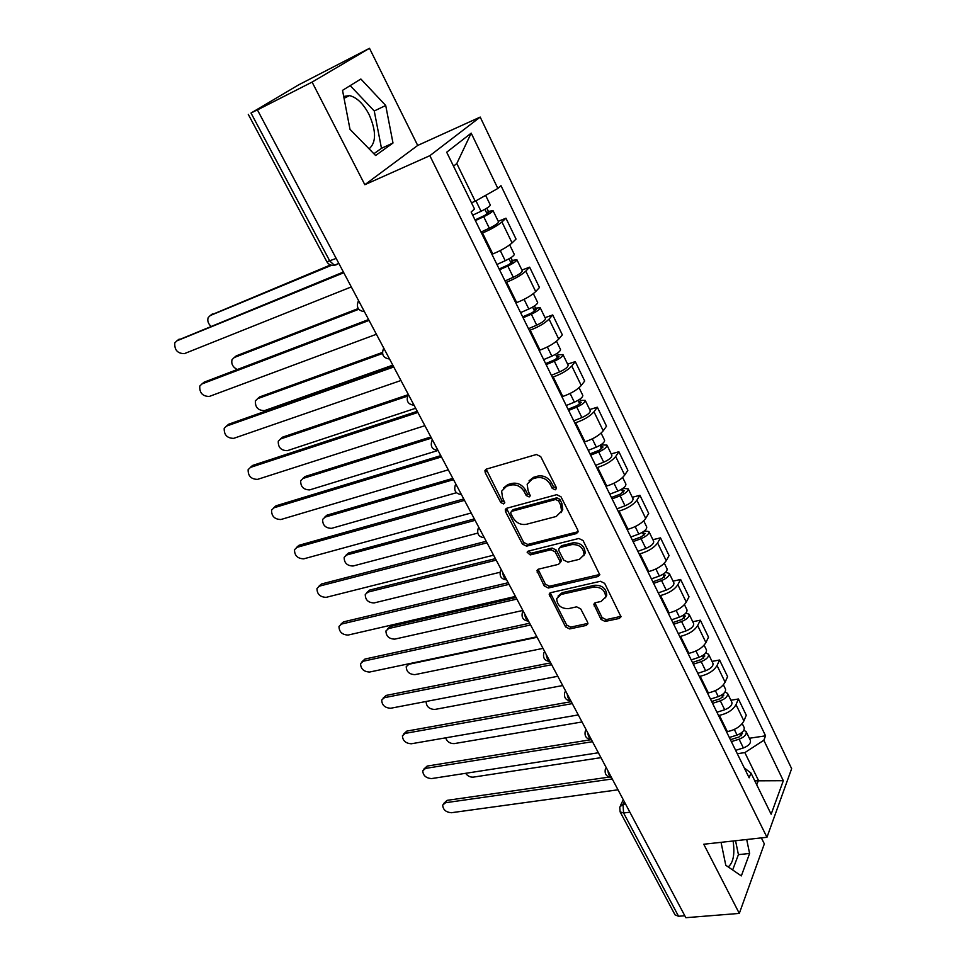 <?xml version="1.0" encoding="UTF-8"?>
<svg xmlns="http://www.w3.org/2000/svg" width="966" height="966" viewBox="0 0 966 966"><rect width="100%" height="100%" fill="white"/><g stroke="black" fill="none" stroke-linecap="round" stroke-linejoin="round"><path stroke-width="1.45" d="M555.209 489.81L556.392 488.615L556.187 487.262L540.719 456.58L536.408 454.503L486.466 469.09L484.932 470.623L485.234 472.7L500.762 502.501L503.66 503.926L504.747 502.851L502.549 497.623L501.62 491.187L506.619 486.2L510.724 485.053C516.351 484.099 520.843 486.284 524.2 491.622L526.192 495.51L529.139 496.947L530.274 495.812L528.076 490.547L527.158 484.183L532.351 478.955L536.553 477.772C542.3 476.793 546.865 479.003 550.234 484.413L552.226 488.349L555.209 489.81M343.703 96.431L349.523 95.586C356.828 97.409 363.337 103.7 369.048 114.447C376.342 131.002 376.354 142.473 369.097 148.849M600.985 619.387L605.114 621.44L619.254 618.457L620.993 616.803L604.668 583.355L600.466 581.278L550.765 592.665L549.159 594.187L565.581 626.91L569.638 628.938L586.217 625.437L587.871 623.867L587.606 622.225L580.735 608.894L576.63 606.841L568.37 608.665C560.956 608.64 557.068 605.284 556.706 598.594L561.029 594.476L593.752 587.05C601.238 586.978 605.211 590.311 605.658 597.048L601.069 601.456L595.551 602.675L593.861 604.293L600.985 619.387L602.06 617.552L606.189 619.617L621.029 616.344M364.822 184.711L417.698 145.443L369.495 48.3L312.09 82.098L364.822 184.711L429.846 155.683L766.956 837.28L703.755 844.236L739.304 913.413L685.836 917.7L257.427 109.919L259.262 108.844L251.015 113.046L329.817 261.074L334.405 265.227L336.397 264.756L334.671 265.119M312.09 82.098L257.427 109.919M576.376 533.594L578.079 531.904L577.801 530.08L560.98 496.753L556.706 494.677L506.824 508.225L505.278 509.758L505.568 511.726L522.449 544.124L526.567 546.164L576.376 533.594L578.115 531.638M583.078 540.549L599.777 574.842L598.063 576.509L548.338 588.016L544.256 585.976L536.939 570.689L538.533 569.155L558.445 564.361L560.087 562.767L559.809 560.98L555.112 551.827L550.946 549.775L530.201 554.919L527.122 552.19L528.233 551.127L578.839 538.473L583.078 540.549M733.109 841C734.945 854.113 733.315 862.759 728.195 866.925M369.495 48.3L298.639 84.863L251.015 113.046M417.698 145.443L480.199 117.079L791.649 768.658L766.956 837.28M739.304 913.413L764.335 843.873L761.365 837.896M684.809 915.756L678.555 916.263L675.041 914.874L620.124 811.875L623.589 812.986L678.555 916.263M491.923 254.287L492.793 253.949C501.197 250.46 507.633 246.777 512.089 242.913L501.934 221.963C497.405 225.754 490.921 229.437 482.505 233.011L481.636 233.361M501.934 221.963L505.955 218.207L498.239 221.323M512.089 242.913L516.037 239.073L505.955 218.207M521.918 270.069L529.622 267.159L525.782 271.132C521.411 275.105 515.035 278.776 506.643 282.157L505.773 282.483M515.808 302.913L516.677 302.599C525.057 299.303 531.397 295.632 535.695 291.575L539.463 287.518L529.622 267.159M545.029 317.657L552.721 314.952L549.05 319.13C544.848 323.272 538.569 326.943 530.201 330.13L529.332 330.432M539.137 350.38L539.994 350.09C548.35 346.975 554.593 343.316 558.734 339.102L562.333 334.828L552.721 314.952M567.61 364.134L575.289 361.622L571.787 366.005C567.73 370.304 561.536 373.975 553.204 376.981L552.335 377.259M561.91 396.736L562.767 396.471C571.099 393.536 577.257 389.878 581.242 385.494L584.684 381.039L575.289 361.622M589.671 409.548L597.338 407.205L593.981 411.782C590.081 416.237 583.971 419.896 575.664 422.734L574.806 422.987M584.152 442.017L585.01 441.764C593.305 438.999 599.379 435.352 603.219 430.824L606.503 426.187L597.338 407.205M611.224 453.923L618.88 451.75L615.68 456.507C611.913 461.108 605.887 464.755 597.616 467.423L596.759 467.665M605.887 486.26L606.745 486.031C615.016 483.423 620.993 479.788 624.7 475.115L627.84 470.297L618.88 451.75M632.295 497.285L639.927 495.292L636.872 500.207C633.237 504.964 627.308 508.587 619.061 511.099L618.204 511.328M627.127 529.501L627.985 529.283C636.22 526.832 642.124 523.21 645.699 518.404L648.693 513.417L639.927 495.292M652.895 539.692L660.503 537.857L657.592 542.928C654.091 547.819 648.234 551.429 640.023 553.796L639.166 554.001M647.896 571.763L648.754 571.57C656.952 569.276 662.773 565.653 666.214 560.727L669.076 555.583L660.503 537.857M673.036 581.158L680.632 579.479L677.842 584.708C674.473 589.707 668.701 593.317 660.527 595.539L659.669 595.72M668.206 613.096L669.064 612.915C677.226 610.766 682.962 607.155 686.283 602.096L689.012 596.807L680.632 579.479M692.743 621.73L700.314 620.184L697.657 625.557C694.409 630.689 688.71 634.288 680.571 636.352L679.714 636.522M688.07 653.523L688.915 653.354C697.041 651.338 702.717 647.751 705.917 642.571L708.513 637.137L700.314 620.184M712.027 661.408L719.573 660.007L717.038 665.526C713.91 670.766 708.283 674.353 700.181 676.285L699.324 676.442M707.498 693.069L708.344 692.924C716.446 691.04 722.037 687.454 725.116 682.177L727.591 676.611L719.573 660.007M730.888 700.253L738.422 698.986L736.007 704.637C732.989 709.974 727.434 713.548 719.356 715.359L718.511 715.492M726.504 731.757L727.35 731.636C735.416 729.873 740.934 726.311 743.905 720.926L746.271 715.226L738.422 698.986M471.468 202.788L475.224 201.23L456.797 163.544L453.525 166.164M756.728 784.803L758.431 780.359L744.858 752.611L763.828 740.27L783.317 780.709L771.146 814.217L750.98 773.066L749.133 777.799L471.142 212.001L474.523 209.018L446.69 152.217L471.191 133.139L497.852 188.455L475.224 201.23M763.828 740.27L765.567 735.826L500.992 185.677L497.852 188.455M429.846 155.683L480.199 117.079M392.993 143.016L385.712 105.487L360.861 79.019L342.532 90.345L349.994 129.323L375.605 155.502L392.993 143.016L381.473 148.317L374.253 110.981L350.175 85.624M721.047 842.328L725.78 865.27L741.333 875.908L749.604 853.473L746.706 839.514M754.796 780.842L783.317 780.709M744.858 752.611L737.287 753.709M749.362 738.265L765.567 735.826M750.98 773.066L744.279 767.934M471.191 133.139L456.797 163.544M373.89 153.739L381.473 148.317M374.253 110.981L385.712 105.487M732.651 869.968L738.422 854.632L735.549 840.734M738.422 854.632L749.604 853.473M556.416 488.132L553.421 486.671L551.441 482.746C548.072 477.349 543.532 475.139 537.784 476.117L536.553 477.772M529.042 480.839L533.582 477.301L537.784 476.117M503.528 487.927L507.875 484.558L511.98 483.398C517.595 482.445 522.087 484.63 525.444 489.967L527.424 493.843L530.322 495.292M486.2 469.186L502.018 500.835L504.795 502.296M506.486 508.345L523.657 542.409L527.774 544.45L577.523 531.868M558.59 500.956L555.607 499.494L511.835 511.304L510.736 512.391L510.942 513.755L513.031 517.764C516.327 522.98 520.759 525.166 526.325 524.309L556.235 516.472L561.584 511.123L560.678 505.061L558.59 500.956L559.785 499.265L556.802 497.816L555.607 499.494M511.412 511.485L513.079 509.625L556.802 497.816M561.041 512.668L562.755 509.42L561.85 503.371L560.678 505.061M559.785 499.265L561.85 503.371M538.074 569.312L545.416 584.213L549.497 586.241L599.826 574.468M560.135 562.417L561.246 561.017L560.968 559.229L556.283 550.089L552.117 548.036L531.409 553.192L530.201 554.919M528.305 551.103L531.409 553.192M579.491 559.29L584.032 554.846C583.645 547.843 579.636 544.401 572.005 544.558L560.352 547.444L558.698 549.062L558.988 550.874L563.673 560.038L567.851 562.103L579.491 559.29M583.742 555.788L585.154 553.083C584.768 546.08 580.771 542.663 573.152 542.807L572.005 544.558M559.543 547.807L561.512 545.705L573.152 542.807M594.911 602.905L602.06 617.552M605.453 597.809L606.733 595.237C606.286 588.511 602.325 585.179 594.851 585.251L593.752 587.05M558.058 596.07L562.164 592.701L594.851 585.251M550.258 592.834L566.704 625.087L570.737 627.115L587.92 623.396M475.043 219.946L484.425 215.587L488.881 212.605L486.707 213.088L488.458 211.506L492.974 210.503L498.541 221.963C498.19 223.291 495.123 225.368 489.327 228.218L480.996 232.057M475.369 220.598L483.712 216.722C489.52 213.86 492.612 211.796 492.974 210.503M484.872 209.32L487.202 214.09M331.604 265.264L210.346 315.484L208.221 317.536C207.183 320.495 208.052 323.381 210.817 326.194M472.7 215.164L481.044 211.276C486.852 208.402 489.955 206.338 490.342 205.07L485.62 195.361M210.829 315.109L330.493 264.95M486.828 208.161L488.458 211.506M177.539 340.358L343.401 272.038M343.775 272.738L176.935 340.817L174.798 342.906C174.351 349.994 177.551 353.568 184.385 353.628L351.298 286.914M499.144 268.983L508.466 264.793L512.813 261.738L510.616 262.1L512.282 260.434L516.87 259.685L522.304 270.866C522.051 272.364 519.044 274.501 513.296 277.266L505.025 280.961M499.531 269.78L507.814 266.048C513.574 263.271 516.593 261.146 516.87 259.685M509.01 258.816L511.207 263.32M358.748 309.277L234.279 357.505L232.057 359.63C231.055 363.82 232.782 367.128 237.25 369.555M496.922 264.479L505.218 260.735C510.978 257.946 514.009 255.821 514.298 254.384L509.686 244.893M234.388 357.408L236.308 355.838L358.229 308.552M510.929 257.656L512.282 260.434M522.666 316.86L531.928 312.839L536.166 309.712L533.944 309.953L535.538 308.19L540.187 307.695L545.488 318.611C545.331 320.277 542.409 322.463 536.71 325.156L528.474 328.694M523.113 317.778L531.348 314.204C537.06 311.499 540.006 309.325 540.187 307.695M532.568 307.128L534.633 311.366M382.488 353.496L257.717 398.644L255.41 400.842C255.072 407.302 258.115 410.562 264.527 410.61L392.788 365.148M520.577 312.61L528.813 309.011C534.536 306.294 537.482 304.133 537.676 302.515L533.365 293.652M257.572 398.704L259.673 396.917L382.415 352.445M534.452 305.968L535.538 308.19M202.232 383.731L204.164 382.15L368.614 319.553M369.06 320.41L202.003 383.925L199.769 386.074C199.431 392.908 202.606 396.362 209.296 396.446L376.402 334.26M226.467 426.115L228.616 424.255L393.222 365.969M393.766 366.983L226.527 426.091L224.209 428.312C223.967 434.893 227.119 438.238 233.663 438.359L400.926 380.507M545.633 363.614L554.846 359.738L558.988 356.551L556.73 356.671L558.251 354.836L562.961 354.57L568.141 365.233C568.068 367.068 565.207 369.29 559.555 371.91L551.381 375.315M546.14 364.653L554.339 361.212C559.99 358.579 562.876 356.369 562.961 354.57M555.571 354.305L557.515 358.289M407.592 396.108L280.659 438.938L278.28 441.184C278.027 447.415 281.058 450.579 287.337 450.663L415.658 408.268M543.665 359.606L551.852 356.152C557.527 353.496 560.413 351.286 560.509 349.511L556.488 341.24M280.321 439.071L282.555 437.151L408.268 394.671M557.43 353.133L558.251 354.836M568.068 409.282L577.221 405.551L581.266 402.303L578.984 402.327L580.445 400.407L585.215 400.371L590.274 410.779C590.286 412.76 587.485 415.03 581.882 417.578L573.756 420.862M568.636 410.441L576.774 407.133C582.389 404.561 585.203 402.303 585.215 400.371M578.03 400.371L579.866 404.126M431.488 438.117L303.143 478.411L300.692 480.706C300.523 486.707 303.517 489.774 309.688 489.895L438.033 450.458M566.209 405.503L574.359 402.182C579.974 399.61 582.8 397.352 582.812 395.432L579.069 387.716M302.624 478.617L304.978 476.564L430.872 436.958M579.866 399.2L580.445 400.407M589.997 453.899L599.089 450.313L603.038 447.017L600.743 446.932L602.132 444.928L606.95 445.109L611.889 455.288C611.985 457.401 609.256 459.707 603.69 462.195L595.611 465.346M590.612 455.179L598.703 451.991C604.269 449.492 607.022 447.198 606.95 445.109M599.983 445.374L601.697 448.9M453.525 479.655L325.168 517.088L322.644 519.406C322.547 525.202 325.53 528.185 331.58 528.342L456.435 492.732M588.246 450.349L596.336 447.149C601.915 444.65 604.668 442.356 604.595 440.279L601.118 433.118M324.479 517.353L326.943 515.18L452.849 478.387M601.782 444.203L602.132 444.928M250.266 467.472L252.549 465.467L417.276 411.323M417.88 412.47L250.544 467.375L248.141 469.633C247.972 475.972 251.1 479.221 257.524 479.377L424.895 425.68M273.583 507.947L275.986 505.81L440.774 455.638M441.462 456.918L274.042 507.778L271.567 510.084C271.47 516.182 274.573 519.334 280.877 519.527L448.309 469.826M296.417 547.565L298.929 545.319L463.752 498.951M464.501 500.352L297.045 547.336L294.509 549.678C294.485 555.559 297.564 558.614 303.747 558.843L471.191 512.982M611.418 497.514L620.462 494.061L624.326 490.704L621.995 490.523L623.324 488.446L628.19 488.832L633.02 498.782C633.189 501.04 630.52 503.383 625.002 505.798L616.984 508.84M612.094 498.891L620.136 495.824C625.654 493.385 628.335 491.054 628.19 488.832M621.428 489.351L623.034 492.66M475.091 520.324L346.758 554.979L344.174 557.334C344.137 562.924 347.096 565.822 353.037 566.016L477.723 533.111M609.775 494.169L617.817 491.102C623.348 488.651 626.04 486.333 625.896 484.111L622.672 477.47M345.9 555.317L348.46 553.023L474.354 518.935M318.78 586.374L321.4 584.007L486.212 541.298M487.021 542.832L319.589 586.084L316.981 588.439C317.017 594.114 320.072 597.097 326.146 597.35L493.566 555.172M632.356 540.139L641.352 536.818L645.131 533.413L642.776 533.135L643.815 531.397M633.092 541.624L641.074 538.678C646.556 536.299 649.176 533.932 648.947 531.578L644.455 530.902M637.862 551.345L645.843 548.422C651.313 546.068 653.922 543.689 653.68 541.31L648.947 531.578M642.39 532.338L643.899 535.43M496.198 560.123L367.913 592.122L365.269 594.488C365.293 599.898 368.227 602.712 374.071 602.941L500.11 572.246M630.822 537.011L638.816 534.053C644.298 531.674 646.93 529.308 646.713 526.965L643.73 520.819M366.887 592.532L369.567 590.117L495.401 558.638M340.624 624.434L343.413 621.899L508.176 582.715M509.046 584.358L341.662 624.036L338.994 626.403C339.09 631.885 342.121 634.783 348.086 635.073L515.446 596.433M652.835 581.822L661.77 578.634L665.465 575.181L663.099 574.806L663.594 573.913M653.62 583.404L661.553 580.566C666.987 578.248 669.559 575.857 669.257 573.369L665.514 572.391M658.293 592.907L666.214 590.105C671.636 587.799 674.196 585.396 673.882 582.884L669.257 573.369M662.881 574.372L664.294 577.257M516.87 599.101L388.646 628.54L385.953 630.919C386.038 636.135 388.948 638.876 394.683 639.142L522.884 610.44M651.398 578.888L659.343 576.05C664.777 573.732 667.349 571.329 667.071 568.865L664.318 563.202M387.414 629.035L390.252 626.487L516.025 597.507M362.033 661.71L364.979 659.041L529.658 623.227M530.588 624.978L363.288 661.215L360.572 663.594C360.716 668.895 363.723 671.708 369.58 672.046L536.855 636.787M672.867 622.587L681.742 619.52L685.365 616.03L683.083 615.366M673.688 624.265L681.585 621.536C686.971 619.278 689.482 616.851 689.12 614.255L685.884 613.084M678.265 633.563L686.138 630.87C691.511 628.625 694.011 626.185 693.636 623.565L689.12 614.255M682.926 615.463L684.242 618.168M537.108 637.282L408.98 664.246L406.239 666.625C406.372 671.672 409.258 674.353 414.909 674.642L543.001 648.379M671.527 619.858L679.424 617.117C684.809 614.859 687.333 612.432 686.971 609.848L684.447 604.631M407.555 664.837L408.026 663.944M383.031 698.237L386.122 695.423L550.68 662.857M551.671 664.729L384.48 697.657L381.715 700.036C381.908 705.156 384.891 707.897 390.65 708.259L557.805 676.285M692.465 662.483L701.292 659.524L704.818 655.986L702.994 655.371M693.334 664.234L701.171 661.613C706.508 659.416 708.972 656.952 708.549 654.248L705.699 652.944M697.802 673.338L705.627 670.742C710.964 668.557 713.415 666.093 712.968 663.352L708.549 654.248M426.199 701.461L426.139 701.642C426.32 706.532 429.182 709.141 434.736 709.467L562.719 685.546M691.209 659.923L699.058 657.291C704.407 655.081 706.87 652.63 706.448 649.937L704.129 645.167M403.619 734.039L406.831 731.093L571.256 701.654M572.295 703.622L405.249 733.375L402.436 735.742C402.677 740.693 405.635 743.373 411.299 743.772L578.296 714.925M711.64 701.509L720.407 698.672L723.872 695.097L722.58 694.421M712.546 703.345L720.334 700.833C725.635 698.684 728.038 696.196 727.555 693.383L725.019 691.982M716.917 712.256L724.705 709.756C729.994 707.619 732.385 705.132 731.878 702.294L727.555 693.383M445.64 737.843C447.149 741.743 449.999 743.675 454.189 743.615L582.027 721.964M710.469 699.13L718.269 696.595C723.57 694.445 725.985 691.958 725.502 689.156L723.389 684.809M423.82 769.129L427.153 766.074L591.397 739.63M592.484 741.695L425.62 768.393L422.758 770.747C423.036 775.529 425.97 778.149 431.548 778.584L598.365 752.768M730.405 739.702L739.123 736.973L742.504 733.363L741.598 732.711M731.359 741.622L739.099 739.207C744.351 737.106 746.706 734.607 746.163 731.685L743.856 730.224M735.633 750.341L743.373 747.95C748.614 745.861 750.956 743.349 750.401 740.403L746.163 731.685M465.612 773.307C467.653 776.048 470.213 777.328 473.28 777.135L600.961 757.658M729.318 737.493L737.07 735.066C742.335 732.965 744.689 730.453 744.158 727.543L742.238 723.606M443.648 803.543L447.065 800.355L609.111 777.099M612.263 778.958L445.592 802.722L442.694 805.064C443.008 809.701 445.906 812.249 451.4 812.72L618.011 789.802M624.29 801.647L622.985 804.328L623.589 812.986L629.88 812.189M625.533 804.002L622.985 804.328L619.737 807.045L620.124 811.875M725.116 682.177L717.038 665.526M705.917 642.571L697.657 625.557M686.283 602.096L677.842 584.708M666.214 560.727L657.592 542.928M645.699 518.404L636.872 500.207M624.7 475.115L615.68 456.507M603.219 430.824L593.981 411.782M581.242 385.494L571.787 366.005M558.734 339.102L549.05 319.13M535.695 291.575L525.782 271.132M743.905 720.926L736.007 704.637M727.35 731.636L719.356 715.359M708.344 692.924L700.181 676.285M688.915 653.354L680.571 636.352M669.064 612.915L660.527 595.539M648.754 571.57L640.023 553.796M627.985 529.283L619.061 511.099M606.745 486.031L597.616 467.423M585.01 441.764L575.664 422.734M562.767 396.471L553.204 376.981M539.994 350.09L530.201 330.13M516.677 302.599L506.643 282.157M492.793 253.949L482.505 233.011M359.606 302.587L364.11 311.088M364.424 311.656C358.229 310.75 356.164 307.345 358.205 301.452L358.579 300.643M384.879 350.223L389.274 358.519M409.548 396.736L413.846 404.839M433.637 442.174L437.84 450.084M457.184 486.562L461.277 494.29M480.187 529.936L484.195 537.494M502.67 572.343C503.105 576.062 504.409 578.525 506.595 579.733M524.659 613.796C525.093 617.503 526.373 619.906 528.499 621.029M546.164 654.344C546.611 658.027 547.855 660.382 549.908 661.408M567.199 694.011C567.646 697.669 568.865 699.976 570.87 700.918M587.787 732.82C588.234 736.454 589.429 738.712 591.373 739.582C586.386 739.014 584.345 736.261 585.251 731.334L586.12 729.68M607.928 770.796C608.387 774.406 609.546 776.604 611.418 777.413L611.442 777.425M389.527 359.002C383.502 358.157 381.437 354.86 383.321 349.1L383.768 348.134M414.052 405.237C408.171 404.452 406.106 401.24 407.845 395.601L408.364 394.514M438.009 450.41C432.273 449.673 430.208 446.546 431.814 441.015L432.382 439.808M461.422 494.544C455.807 493.843 453.742 490.788 455.228 485.379L455.855 484.063M484.304 537.7C478.81 537.024 476.757 534.041 478.122 528.728L478.798 527.327M506.667 579.878C501.294 579.238 499.241 576.304 500.509 571.087L501.221 569.614M528.547 621.126C523.282 620.51 521.229 617.624 522.389 612.492L523.161 610.959M549.956 661.481C544.776 660.877 542.723 658.039 543.81 652.992L544.607 651.398M570.894 700.966C565.81 700.362 563.758 697.573 564.748 692.598L565.593 690.968M611.43 777.413L611.418 777.413C606.515 776.821 604.475 774.104 605.32 769.262L606.153 767.644M336.192 258.417L326.87 261.786C328.585 264.587 331.096 265.735 334.405 265.227L338.825 263.404M551.441 482.746L550.234 484.413M533.582 477.301L532.351 478.955M527.424 493.843L526.192 495.51M525.444 489.967L524.2 491.622M511.98 483.398L510.724 485.053M507.875 484.558L506.619 486.2M502.018 500.835L500.762 502.501M486.526 471.082L485.234 472.7M553.421 486.671L552.226 488.349M527.774 544.45L526.567 546.164M523.657 542.409L522.449 544.124M506.824 510.06L505.568 511.726M513.079 509.625L511.835 511.304M599.162 574.722L598.063 576.509M549.497 586.241L548.338 588.016M545.416 584.213L544.256 585.976M538.4 570.737L537.229 572.488M560.968 559.229L559.809 560.98M556.283 550.089L555.112 551.827M552.117 548.036L550.946 549.775M561.512 545.705L560.352 547.444M595.225 604.148L594.138 605.96M562.164 592.701L561.029 594.476M587.304 623.613L586.217 625.437M570.737 627.115L569.638 628.938M566.704 625.087L565.581 626.91M550.596 594.15L549.437 595.925M620.305 616.622L619.254 618.457M606.189 619.617L605.114 621.44M483.712 216.722L489.327 228.218M475.936 200.819L481.044 211.276M212.448 313.89L210.346 315.484M176.935 340.817L179.169 339.114M507.814 266.048L513.296 277.266M500.255 250.568L505.218 260.735M236.308 355.838L234.279 357.505M531.348 314.204L536.71 325.156M524.091 299.351L528.813 309.011M259.673 396.917L257.717 398.644M202.003 383.925L204.164 382.15M226.527 426.091L228.616 424.255M554.339 361.212L559.555 371.91M547.372 346.963L551.852 356.152M282.555 437.151L280.659 438.938M576.774 407.133L581.882 417.578M570.097 393.464L574.359 402.182M304.978 476.564L303.143 478.411M598.703 451.991L603.69 462.195M592.303 438.878L596.336 447.149M326.943 515.18L325.168 517.088M250.544 467.375L252.549 465.467M274.042 507.778L275.986 505.81M297.045 547.336L298.929 545.319M620.136 495.824L625.002 505.798M613.99 483.254L617.817 491.102M348.46 553.023L346.758 554.979M319.589 586.084L321.4 584.007M641.074 538.678L645.843 548.422M635.181 526.615L638.816 534.053M369.567 590.117L367.913 592.122M341.662 624.036L343.413 621.899M661.553 580.566L666.214 590.105M655.902 569.01L659.343 576.05M390.252 626.487L388.646 628.54M363.288 661.215L364.979 659.041M681.585 621.536L686.138 630.87M676.164 610.452L679.424 617.117M409.427 663.642L408.98 664.246M384.48 697.657L386.122 695.423M702.523 655.673L703.755 658.172M701.171 661.613L705.627 670.742M695.979 650.987L699.058 657.291M405.249 733.375L406.831 731.093M721.711 695.001L722.846 697.331M720.334 700.833L724.705 709.756M715.359 690.642L718.269 696.595M425.62 768.393L427.153 766.074M740.475 733.496L741.526 735.657M739.099 739.207L743.373 747.95M734.329 729.451L737.07 735.066M445.592 802.722L447.065 800.355M349.523 95.586L344.053 98.291M620.462 805.547L623.275 799.739M326.87 261.786L248.262 114.326M486.031 469.259L484.932 470.623M506.244 508.466L505.278 509.758M562.755 509.42L561.584 511.123M537.736 569.505L536.939 570.689M561.246 561.017L560.087 562.767M527.726 551.345L527.122 552.19M585.154 553.083L584.032 554.846M594.549 603.146L593.861 604.293M606.733 595.237L605.658 597.048M549.895 593.052L549.159 594.187"/></g></svg>
